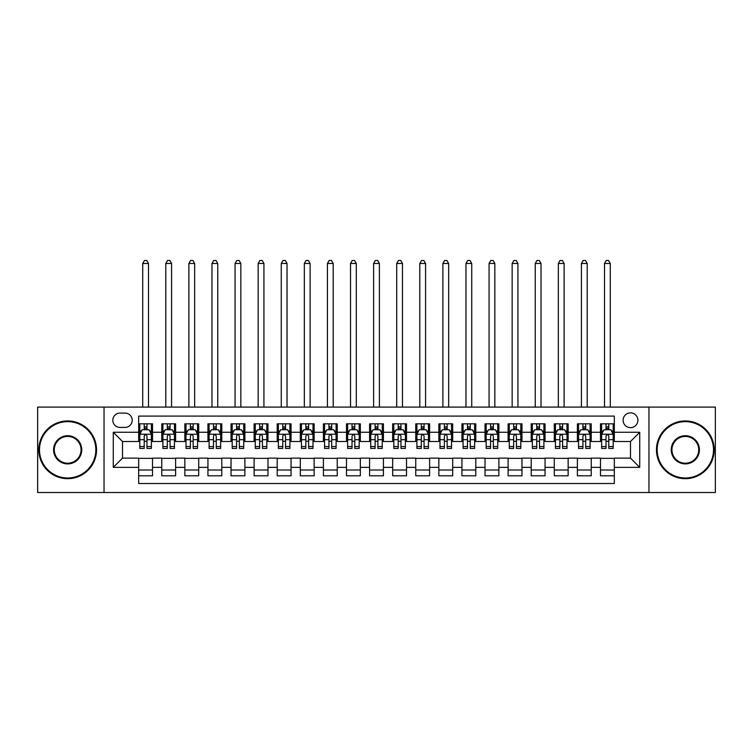 <?xml version="1.0" encoding="UTF-8"?>
<svg xmlns="http://www.w3.org/2000/svg" width="753" height="753" viewBox="0 0 753 753"><rect width="100%" height="100%" fill="white"/><g stroke="black" fill="none" stroke-linecap="round" stroke-linejoin="round"><path stroke-width="1.13" d="M630.496 412.87A7.389 7.389 0 0 0 623.108 420.259A7.389 7.389 0 0 0 630.496 427.648A7.389 7.389 0 0 0 637.885 420.259A7.389 7.389 0 0 0 630.496 412.87M648.964 492.528L715.35 492.528L715.35 407.091L648.964 407.091L648.964 492.528L104.036 492.528L104.036 407.091L37.65 407.091L37.65 492.528L104.036 492.528M614.326 423.835L600.48 423.835L600.48 432.26L591.237 432.26L591.237 441.503L600.48 441.503L600.48 432.26M591.237 432.26L591.237 423.835L577.382 423.835L577.382 432.26L568.148 432.26L568.148 441.503L577.382 441.503L577.382 432.26M568.148 432.26L568.148 423.835L554.293 423.835L554.293 432.26L545.059 432.26L545.059 441.503L554.293 441.503L554.293 432.26M545.059 432.26L545.059 423.835L531.204 423.835L531.204 432.26L521.97 432.26L521.97 441.503L531.204 441.503L531.204 432.26M521.97 432.26L521.97 423.835L508.115 423.835L508.115 432.26L498.881 432.26L498.881 441.503L508.115 441.503L508.115 432.26M498.881 432.26L498.881 423.835L485.026 423.835L485.026 432.26L475.792 432.26L475.792 441.503L485.026 441.503L485.026 432.26M475.792 432.26L475.792 423.835L461.937 423.835L461.937 432.26L452.694 432.26L452.694 441.503L461.937 441.503L461.937 432.26M452.694 432.26L452.694 423.835L438.848 423.835L438.848 432.26L429.605 432.26L429.605 441.503L438.848 441.503L438.848 432.26M429.605 432.26L429.605 423.835L415.75 423.835L415.75 432.26L406.516 432.26L406.516 441.503L415.75 441.503L415.75 432.26M406.516 432.26L406.516 423.835L392.661 423.835L392.661 432.26L383.428 432.26L383.428 441.503L392.661 441.503L392.661 432.26M383.428 432.26L383.428 423.835L369.572 423.835L369.572 432.26L360.339 432.26L360.339 441.503L369.572 441.503L369.572 432.26M360.339 432.26L360.339 423.835L346.484 423.835L346.484 432.26L337.25 432.26L337.25 441.503L346.484 441.503L346.484 432.26M337.25 432.26L337.25 423.835L323.395 423.835L323.395 432.26L314.152 432.26L314.152 441.503L323.395 441.503L323.395 432.26M314.152 432.26L314.152 423.835L300.306 423.835L300.306 432.26L291.063 432.26L291.063 441.503L300.306 441.503L300.306 432.26M291.063 432.26L291.063 423.835L277.208 423.835L277.208 432.26L267.974 432.26L267.974 441.503L277.208 441.503L277.208 432.26M267.974 432.26L267.974 423.835L254.119 423.835L254.119 432.26L244.885 432.26L244.885 441.503L254.119 441.503L254.119 432.26M244.885 432.26L244.885 423.835L231.03 423.835L231.03 432.26L221.796 432.26L221.796 441.503L231.03 441.503L231.03 432.26M221.796 432.26L221.796 423.835L207.941 423.835L207.941 432.26L198.707 432.26L198.707 441.503L207.941 441.503L207.941 432.26M198.707 432.26L198.707 423.835L184.852 423.835L184.852 432.26L175.618 432.26L175.618 441.503L184.852 441.503L184.852 432.26M175.618 432.26L175.618 423.835L161.763 423.835L161.763 441.503L152.52 441.503L152.52 423.835L138.674 423.835M138.674 475.792L152.52 475.792L152.52 458.125L161.763 458.125L161.763 475.792L175.618 475.792L175.618 458.125L184.852 458.125L184.852 467.359L175.618 467.359M184.852 467.359L184.852 475.792L198.707 475.792L198.707 458.125L207.941 458.125L207.941 467.359L198.707 467.359M207.941 467.359L207.941 475.792L221.796 475.792L221.796 458.125L231.03 458.125L231.03 467.359L221.796 467.359M231.03 467.359L231.03 475.792L244.885 475.792L244.885 458.125L254.119 458.125L254.119 467.359L244.885 467.359M254.119 467.359L254.119 475.792L267.974 475.792L267.974 458.125L277.208 458.125L277.208 467.359L267.974 467.359M277.208 467.359L277.208 475.792L291.063 475.792L291.063 458.125L300.306 458.125L300.306 467.359L291.063 467.359M300.306 467.359L300.306 475.792L314.152 475.792L314.152 458.125L323.395 458.125L323.395 467.359L314.152 467.359M323.395 467.359L323.395 475.792L337.25 475.792L337.25 458.125L346.484 458.125L346.484 467.359L337.25 467.359M346.484 467.359L346.484 475.792L360.339 475.792L360.339 458.125L369.572 458.125L369.572 467.359L360.339 467.359M369.572 467.359L369.572 475.792L383.428 475.792L383.428 458.125L392.661 458.125L392.661 467.359L383.428 467.359M392.661 467.359L392.661 475.792L406.516 475.792L406.516 458.125L415.75 458.125L415.75 467.359L406.516 467.359M415.75 467.359L415.75 475.792L429.605 475.792L429.605 458.125L438.848 458.125L438.848 467.359L429.605 467.359M438.848 467.359L438.848 475.792L452.694 475.792L452.694 458.125L461.937 458.125L461.937 467.359L452.694 467.359M461.937 467.359L461.937 475.792L475.792 475.792L475.792 458.125L485.026 458.125L485.026 467.359L475.792 467.359M485.026 467.359L485.026 475.792L498.881 475.792L498.881 458.125L508.115 458.125L508.115 467.359L498.881 467.359M508.115 467.359L508.115 475.792L521.97 475.792L521.97 458.125L531.204 458.125L531.204 467.359L521.97 467.359M531.204 467.359L531.204 475.792L545.059 475.792L545.059 458.125L554.293 458.125L554.293 467.359L545.059 467.359M554.293 467.359L554.293 475.792L568.148 475.792L568.148 458.125L577.382 458.125L577.382 467.359L568.148 467.359M577.382 467.359L577.382 475.792L591.237 475.792L591.237 458.125L600.48 458.125L600.48 467.359L591.237 467.359M119.962 427.412L125.045 427.412A7.154 7.154 0 0 0 132.208 420.259A7.154 7.154 0 0 0 125.045 413.096L119.962 413.096A7.154 7.154 0 0 0 112.809 420.259A7.154 7.154 0 0 0 119.962 427.412M648.964 407.091L104.036 407.091M614.326 432.26L614.326 416.098L138.674 416.098L138.674 441.503L122.504 441.503L122.504 458.125L138.674 458.125L138.674 483.52L614.326 483.52L614.326 458.125L630.496 458.125L630.496 441.503L614.326 441.503L614.326 432.26L639.73 432.26L639.73 467.359L614.326 467.359M138.674 467.359L113.27 467.359L113.27 432.26L138.674 432.26M600.48 467.359L600.48 475.792L614.326 475.792M138.674 429.605L139.823 429.605M144.209 429.605L146.986 429.605M151.372 429.605L152.52 429.605M138.674 441.267L139.823 441.267M144.209 441.267L146.986 441.267M151.372 441.267L152.52 441.267M138.674 458.351L152.52 458.351M138.674 470.013L152.52 470.013M161.763 441.267L162.912 441.267M167.298 441.267L170.074 441.267M174.461 441.267L175.618 441.267M161.763 429.605L162.912 429.605M167.298 429.605L170.074 429.605M174.461 429.605L175.618 429.605M161.763 458.351L175.618 458.351M161.763 470.013L175.618 470.013M184.852 458.351L198.707 458.351M184.852 470.013L198.707 470.013M184.852 429.605L186 429.605M190.396 429.605L193.163 429.605M197.55 429.605L198.707 429.605M184.852 441.267L186 441.267M190.396 441.267L193.163 441.267M197.55 441.267L198.707 441.267M207.941 458.351L221.796 458.351M207.941 470.013L221.796 470.013M207.941 429.605L209.099 429.605M213.485 429.605L216.252 429.605M220.638 429.605L221.796 429.605M207.941 441.267L209.099 441.267M213.485 441.267L216.252 441.267M220.638 441.267L221.796 441.267M231.03 458.351L244.885 458.351M231.03 470.013L244.885 470.013M231.03 429.605L232.188 429.605M236.574 429.605L239.341 429.605M243.727 429.605L244.885 429.605M231.03 441.267L232.188 441.267M236.574 441.267L239.341 441.267M243.727 441.267L244.885 441.267M254.119 458.351L267.974 458.351M254.119 470.013L267.974 470.013M254.119 429.605L255.276 429.605M259.663 429.605L262.43 429.605M266.826 429.605L267.974 429.605M254.119 441.267L255.276 441.267M259.663 441.267L262.43 441.267M266.826 441.267L267.974 441.267M277.208 458.351L291.063 458.351M277.208 470.013L291.063 470.013M277.208 429.605L278.365 429.605M282.751 429.605L285.528 429.605M289.914 429.605L291.063 429.605M277.208 441.267L278.365 441.267M282.751 441.267L285.528 441.267M289.914 441.267L291.063 441.267M300.306 458.351L314.152 458.351M300.306 470.013L314.152 470.013M300.306 429.605L301.454 429.605M305.84 429.605L308.617 429.605M313.003 429.605L314.152 429.605M300.306 441.267L301.454 441.267M305.84 441.267L308.617 441.267M313.003 441.267L314.152 441.267M323.395 458.351L337.25 458.351M323.395 470.013L337.25 470.013M323.395 429.605L324.543 429.605M328.939 429.605L331.706 429.605M336.092 429.605L337.25 429.605M323.395 441.267L324.543 441.267M328.939 441.267L331.706 441.267M336.092 441.267L337.25 441.267M346.484 458.351L360.339 458.351M346.484 470.013L360.339 470.013M346.484 429.605L347.641 429.605M352.028 429.605L354.795 429.605M359.181 429.605L360.339 429.605M346.484 441.267L347.641 441.267M352.028 441.267L354.795 441.267M359.181 441.267L360.339 441.267M369.572 458.351L383.428 458.351M369.572 470.013L383.428 470.013M369.572 429.605L370.73 429.605M375.116 429.605L377.884 429.605M382.27 429.605L383.428 429.605M369.572 441.267L370.73 441.267M375.116 441.267L377.884 441.267M382.27 441.267L383.428 441.267M392.661 458.351L406.516 458.351M392.661 470.013L406.516 470.013M392.661 429.605L393.819 429.605M398.205 429.605L400.973 429.605M405.359 429.605L406.516 429.605M392.661 441.267L393.819 441.267M398.205 441.267L400.973 441.267M405.359 441.267L406.516 441.267M415.75 458.351L429.605 458.351M415.75 470.013L429.605 470.013M415.75 429.605L416.908 429.605M421.294 429.605L424.061 429.605M428.457 429.605L429.605 429.605M415.75 441.267L416.908 441.267M421.294 441.267L424.061 441.267M428.457 441.267L429.605 441.267M438.848 458.351L452.694 458.351M438.848 470.013L452.694 470.013M438.848 429.605L439.997 429.605M444.383 429.605L447.16 429.605M451.546 429.605L452.694 429.605M438.848 441.267L439.997 441.267M444.383 441.267L447.16 441.267M451.546 441.267L452.694 441.267M461.937 458.351L475.792 458.351M461.937 470.013L475.792 470.013M461.937 429.605L463.086 429.605M467.472 429.605L470.249 429.605M474.635 429.605L475.792 429.605M461.937 441.267L463.086 441.267M467.472 441.267L470.249 441.267M474.635 441.267L475.792 441.267M485.026 458.351L498.881 458.351M485.026 470.013L498.881 470.013M485.026 429.605L486.174 429.605M490.57 429.605L493.337 429.605M497.724 429.605L498.881 429.605M485.026 441.267L486.174 441.267M490.57 441.267L493.337 441.267M497.724 441.267L498.881 441.267M508.115 458.351L521.97 458.351M508.115 470.013L521.97 470.013M508.115 429.605L509.273 429.605M513.659 429.605L516.426 429.605M520.812 429.605L521.97 429.605M508.115 441.267L509.273 441.267M513.659 441.267L516.426 441.267M520.812 441.267L521.97 441.267M531.204 458.351L545.059 458.351M531.204 470.013L545.059 470.013M531.204 429.605L532.362 429.605M536.748 429.605L539.515 429.605M543.901 429.605L545.059 429.605M531.204 441.267L532.362 441.267M536.748 441.267L539.515 441.267M543.901 441.267L545.059 441.267M554.293 458.351L568.148 458.351M554.293 470.013L568.148 470.013M554.293 429.605L555.45 429.605M559.837 429.605L562.604 429.605M567 429.605L568.148 429.605M554.293 441.267L555.45 441.267M559.837 441.267L562.604 441.267M567 441.267L568.148 441.267M577.382 458.351L591.237 458.351M577.382 470.013L591.237 470.013M577.382 429.605L578.539 429.605M582.926 429.605L585.702 429.605M590.088 429.605L591.237 429.605M577.382 441.267L578.539 441.267M582.926 441.267L585.702 441.267M590.088 441.267L591.237 441.267M600.48 458.351L614.326 458.351M600.48 470.013L614.326 470.013M600.48 429.605L601.628 429.605M606.014 429.605L608.791 429.605M613.177 429.605L614.326 429.605M600.48 441.267L601.628 441.267M606.014 441.267L608.791 441.267M613.177 441.267L614.326 441.267M122.504 441.503L113.27 432.26M122.504 458.125L113.27 467.359M639.73 432.26L630.496 441.503M639.73 467.359L630.496 458.125M146.986 426.838L144.209 426.838M151.372 446.548L146.986 446.548L146.986 448.43L151.372 448.43L151.372 434.34L149.056 429.728L142.138 429.728L139.823 434.34L139.823 448.43L144.209 448.43L144.209 446.548L139.823 446.548M139.823 434.34L139.823 423.835M151.372 434.34L151.372 423.835M144.209 429.728L144.209 423.835M146.986 423.835L146.986 429.728M146.986 446.548L146.986 436.072C146.063 434.293 145.141 434.293 144.209 436.072L144.209 446.548M148.482 407.091L148.482 263.475L142.712 263.475L142.712 407.091M142.712 263.475L144.444 260.472L146.75 260.472L148.482 263.475M67.666 421.642A28.172 28.172 0 0 0 39.495 449.814A28.172 28.172 0 0 0 67.666 477.986A28.172 28.172 0 0 0 95.838 449.814A28.172 28.172 0 0 0 67.666 421.642M67.666 478.673A28.859 28.859 0 0 1 38.808 449.814A28.859 28.859 0 0 1 67.666 420.946A28.859 28.859 0 0 1 96.535 449.814A28.859 28.859 0 0 1 67.666 478.673M67.666 435.723A14.081 14.081 0 0 1 81.757 449.814A14.081 14.081 0 0 1 67.666 463.895A14.081 14.081 0 0 1 53.585 449.814A14.081 14.081 0 0 1 67.666 435.723M67.666 463.208A13.394 13.394 0 0 0 81.06 449.814A13.394 13.394 0 0 0 67.666 436.42A13.394 13.394 0 0 0 54.272 449.814A13.394 13.394 0 0 0 67.666 463.208M685.334 421.642A28.172 28.172 0 0 0 657.162 449.814A28.172 28.172 0 0 0 685.334 477.986A28.172 28.172 0 0 0 713.505 449.814A28.172 28.172 0 0 0 685.334 421.642M685.334 478.673A28.859 28.859 0 0 1 656.465 449.814A28.859 28.859 0 0 1 685.334 420.946A28.859 28.859 0 0 1 714.192 449.814A28.859 28.859 0 0 1 685.334 478.673M685.334 435.723A14.081 14.081 0 0 1 699.415 449.814A14.081 14.081 0 0 1 685.334 463.895A14.081 14.081 0 0 1 671.243 449.814A14.081 14.081 0 0 1 685.334 435.723M685.334 463.208A13.394 13.394 0 0 0 698.728 449.814A13.394 13.394 0 0 0 685.334 436.42A13.394 13.394 0 0 0 671.94 449.814A13.394 13.394 0 0 0 685.334 463.208M170.074 426.838L167.298 426.838M174.461 446.548L170.074 446.548L170.074 448.43L174.461 448.43L174.461 434.34L172.155 429.728L165.227 429.728L162.912 434.34L162.912 448.43L167.298 448.43L167.298 446.548L162.912 446.548M162.912 434.34L162.912 423.835M174.461 434.34L174.461 423.835M167.298 429.728L167.298 423.835M170.074 423.835L170.074 429.728M170.074 446.548L170.074 436.072C169.152 434.293 168.23 434.293 167.298 436.072L167.298 446.548M171.571 407.091L171.571 263.475L165.801 263.475L165.801 407.091M165.801 263.475L167.533 260.472L169.839 260.472L171.571 263.475M193.163 426.838L190.396 426.838M197.55 446.548L193.163 446.548L193.163 448.43L197.55 448.43L197.55 434.34L195.243 429.728L188.316 429.728L186 434.34L186 448.43L190.396 448.43L190.396 446.548L186 446.548M186 434.34L186 423.835M197.55 434.34L197.55 423.835M190.396 429.728L190.396 423.835M193.163 423.835L193.163 429.728M193.163 446.548L193.163 436.072C192.241 434.293 191.318 434.293 190.396 436.072L190.396 446.548M194.66 407.091L194.66 263.475L188.89 263.475L188.89 407.091M188.89 263.475L190.622 260.472L192.928 260.472L194.66 263.475M216.252 426.838L213.485 426.838M220.638 446.548L216.252 446.548L216.252 448.43L220.638 448.43L220.638 434.34L218.332 429.728L211.405 429.728L209.099 434.34L209.099 448.43L213.485 448.43L213.485 446.548L209.099 446.548M209.099 434.34L209.099 423.835M220.638 434.34L220.638 423.835M213.485 429.728L213.485 423.835M216.252 423.835L216.252 429.728M216.252 446.548L216.252 436.072C215.33 434.293 214.407 434.293 213.485 436.072L213.485 446.548M217.758 407.091L217.758 263.475L211.979 263.475L211.979 407.091M211.979 263.475L213.711 260.472L216.026 260.472L217.758 263.475M239.341 426.838L236.574 426.838M243.727 446.548L239.341 446.548L239.341 448.43L243.727 448.43L243.727 434.34L241.421 429.728L234.494 429.728L232.188 434.34L232.188 448.43L236.574 448.43L236.574 446.548L232.188 446.548M232.188 434.34L232.188 423.835M243.727 434.34L243.727 423.835M236.574 429.728L236.574 423.835M239.341 423.835L239.341 429.728M239.341 446.548L239.341 436.072C238.419 434.293 237.496 434.293 236.574 436.072L236.574 446.548M240.847 407.091L240.847 263.475L235.068 263.475L235.068 407.091M235.068 263.475L236.8 260.472L239.115 260.472L240.847 263.475M262.43 426.838L259.663 426.838M266.826 446.548L262.43 446.548L262.43 448.43L266.826 448.43L266.826 434.34L264.51 429.728L257.582 429.728L255.276 434.34L255.276 448.43L259.663 448.43L259.663 446.548L255.276 446.548M255.276 434.34L255.276 423.835M266.826 434.34L266.826 423.835M259.663 429.728L259.663 423.835M262.43 423.835L262.43 429.728M262.43 446.548L262.43 436.072C261.507 434.293 260.585 434.293 259.663 436.072L259.663 446.548M263.936 407.091L263.936 263.475L258.166 263.475L258.166 407.091M258.166 263.475L259.898 260.472L262.204 260.472L263.936 263.475M285.528 426.838L282.751 426.838M289.914 446.548L285.528 446.548L285.528 448.43L289.914 448.43L289.914 434.34L287.599 429.728L280.671 429.728L278.365 434.34L278.365 448.43L282.751 448.43L282.751 446.548L278.365 446.548M278.365 434.34L278.365 423.835M289.914 434.34L289.914 423.835M282.751 429.728L282.751 423.835M285.528 423.835L285.528 429.728M285.528 446.548L285.528 436.072C284.606 434.293 283.674 434.293 282.751 436.072L282.751 446.548M287.025 407.091L287.025 263.475L281.255 263.475L281.255 407.091M281.255 263.475L282.987 260.472L285.293 260.472L287.025 263.475M308.617 426.838L305.84 426.838M313.003 446.548L308.617 446.548L308.617 448.43L313.003 448.43L313.003 434.34L310.697 429.728L303.77 429.728L301.454 434.34L301.454 448.43L305.84 448.43L305.84 446.548L301.454 446.548M301.454 434.34L301.454 423.835M313.003 434.34L313.003 423.835M305.84 429.728L305.84 423.835M308.617 423.835L308.617 429.728M308.617 446.548L308.617 436.072C307.695 434.293 306.772 434.293 305.84 436.072L305.84 446.548M310.114 407.091L310.114 263.475L304.344 263.475L304.344 407.091M304.344 263.475L306.076 260.472L308.382 260.472L310.114 263.475M331.706 426.838L328.939 426.838M336.092 446.548L331.706 446.548L331.706 448.43L336.092 448.43L336.092 434.34L333.786 429.728L326.858 429.728L324.543 434.34L324.543 448.43L328.939 448.43L328.939 446.548L324.543 446.548M324.543 434.34L324.543 423.835M336.092 434.34L336.092 423.835M328.939 429.728L328.939 423.835M331.706 423.835L331.706 429.728M331.706 446.548L331.706 436.072C330.783 434.293 329.861 434.293 328.939 436.072L328.939 446.548M333.202 407.091L333.202 263.475L327.433 263.475L327.433 407.091M327.433 263.475L329.165 260.472L331.471 260.472L333.202 263.475M354.795 426.838L352.028 426.838M359.181 446.548L354.795 446.548L354.795 448.43L359.181 448.43L359.181 434.34L356.875 429.728L349.947 429.728L347.641 434.34L347.641 448.43L352.028 448.43L352.028 446.548L347.641 446.548M347.641 434.34L347.641 423.835M359.181 434.34L359.181 423.835M352.028 429.728L352.028 423.835M354.795 423.835L354.795 429.728M354.795 446.548L354.795 436.072C353.872 434.293 352.95 434.293 352.028 436.072L352.028 446.548M356.291 407.091L356.291 263.475L350.522 263.475L350.522 407.091M350.522 263.475L352.253 260.472L354.569 260.472L356.291 263.475M377.884 426.838L375.116 426.838M382.27 446.548L377.884 446.548L377.884 448.43L382.27 448.43L382.27 434.34L379.964 429.728L373.036 429.728L370.73 434.34L370.73 448.43L375.116 448.43L375.116 446.548L370.73 446.548M370.73 434.34L370.73 423.835M382.27 434.34L382.27 423.835M375.116 429.728L375.116 423.835M377.884 423.835L377.884 429.728M377.884 446.548L377.884 436.072C376.961 434.293 376.039 434.293 375.116 436.072L375.116 446.548M379.39 407.091L379.39 263.475L373.61 263.475L373.61 407.091M373.61 263.475L375.342 260.472L377.658 260.472L379.39 263.475M400.973 426.838L398.205 426.838M405.359 446.548L400.973 446.548L400.973 448.43L405.359 448.43L405.359 434.34L403.053 429.728L396.125 429.728L393.819 434.34L393.819 448.43L398.205 448.43L398.205 446.548L393.819 446.548M393.819 434.34L393.819 423.835M405.359 434.34L405.359 423.835M398.205 429.728L398.205 423.835M400.973 423.835L400.973 429.728M400.973 446.548L400.973 436.072C400.05 434.293 399.128 434.293 398.205 436.072L398.205 446.548M402.479 407.091L402.479 263.475L396.709 263.475L396.709 407.091M396.709 263.475L398.431 260.472L400.747 260.472L402.479 263.475M424.061 426.838L421.294 426.838M428.457 446.548L424.061 446.548L424.061 448.43L428.457 448.43L428.457 434.34L426.142 429.728L419.214 429.728L416.908 434.34L416.908 448.43L421.294 448.43L421.294 446.548L416.908 446.548M416.908 434.34L416.908 423.835M428.457 434.34L428.457 423.835M421.294 429.728L421.294 423.835M424.061 423.835L424.061 429.728M424.061 446.548L424.061 436.072C423.139 434.293 422.217 434.293 421.294 436.072L421.294 446.548M425.567 407.091L425.567 263.475L419.798 263.475L419.798 407.091M419.798 263.475L421.529 260.472L423.835 260.472L425.567 263.475M447.16 426.838L444.383 426.838M451.546 446.548L447.16 446.548L447.16 448.43L451.546 448.43L451.546 434.34L449.23 429.728L442.303 429.728L439.997 434.34L439.997 448.43L444.383 448.43L444.383 446.548L439.997 446.548M439.997 434.34L439.997 423.835M451.546 434.34L451.546 423.835M444.383 429.728L444.383 423.835M447.16 423.835L447.16 429.728M447.16 446.548L447.16 436.072C446.237 434.293 445.315 434.293 444.383 436.072L444.383 446.548M448.656 407.091L448.656 263.475L442.886 263.475L442.886 407.091M442.886 263.475L444.618 260.472L446.924 260.472L448.656 263.475M470.249 426.838L467.472 426.838M474.635 446.548L470.249 446.548L470.249 448.43L474.635 448.43L474.635 434.34L472.329 429.728L465.401 429.728L463.086 434.34L463.086 448.43L467.472 448.43L467.472 446.548L463.086 446.548M463.086 434.34L463.086 423.835M474.635 434.34L474.635 423.835M467.472 429.728L467.472 423.835M470.249 423.835L470.249 429.728M470.249 446.548L470.249 436.072C469.326 434.293 468.404 434.293 467.472 436.072L467.472 446.548M471.745 407.091L471.745 263.475L465.975 263.475L465.975 407.091M465.975 263.475L467.707 260.472L470.013 260.472L471.745 263.475M493.337 426.838L490.57 426.838M497.724 446.548L493.337 446.548L493.337 448.43L497.724 448.43L497.724 434.34L495.418 429.728L488.49 429.728L486.174 434.34L486.174 448.43L490.57 448.43L490.57 446.548L486.174 446.548M486.174 434.34L486.174 423.835M497.724 434.34L497.724 423.835M490.57 429.728L490.57 423.835M493.337 423.835L493.337 429.728M493.337 446.548L493.337 436.072C492.415 434.293 491.493 434.293 490.57 436.072L490.57 446.548M494.834 407.091L494.834 263.475L489.064 263.475L489.064 407.091M489.064 263.475L490.796 260.472L493.102 260.472L494.834 263.475M516.426 426.838L513.659 426.838M520.812 446.548L516.426 446.548L516.426 448.43L520.812 448.43L520.812 434.34L518.506 429.728L511.579 429.728L509.273 434.34L509.273 448.43L513.659 448.43L513.659 446.548L509.273 446.548M509.273 434.34L509.273 423.835M520.812 434.34L520.812 423.835M513.659 429.728L513.659 423.835M516.426 423.835L516.426 429.728M516.426 446.548L516.426 436.072C515.504 434.293 514.581 434.293 513.659 436.072L513.659 446.548M517.932 407.091L517.932 263.475L512.153 263.475L512.153 407.091M512.153 263.475L513.885 260.472L516.2 260.472L517.932 263.475M539.515 426.838L536.748 426.838M543.901 446.548L539.515 446.548L539.515 448.43L543.901 448.43L543.901 434.34L541.595 429.728L534.668 429.728L532.362 434.34L532.362 448.43L536.748 448.43L536.748 446.548L532.362 446.548M532.362 434.34L532.362 423.835M543.901 434.34L543.901 423.835M536.748 429.728L536.748 423.835M539.515 423.835L539.515 429.728M539.515 446.548L539.515 436.072C538.593 434.293 537.67 434.293 536.748 436.072L536.748 446.548M541.021 407.091L541.021 263.475L535.242 263.475L535.242 407.091M535.242 263.475L536.974 260.472L539.289 260.472L541.021 263.475M562.604 426.838L559.837 426.838M567 446.548L562.604 446.548L562.604 448.43L567 448.43L567 434.34L564.684 429.728L557.757 429.728L555.45 434.34L555.45 448.43L559.837 448.43L559.837 446.548L555.45 446.548M555.45 434.34L555.45 423.835M567 434.34L567 423.835M559.837 429.728L559.837 423.835M562.604 423.835L562.604 429.728M562.604 446.548L562.604 436.072C561.682 434.293 560.759 434.293 559.837 436.072L559.837 446.548M564.11 407.091L564.11 263.475L558.34 263.475L558.34 407.091M558.34 263.475L560.072 260.472L562.378 260.472L564.11 263.475M585.702 426.838L582.926 426.838M590.088 446.548L585.702 446.548L585.702 448.43L590.088 448.43L590.088 434.34L587.773 429.728L580.845 429.728L578.539 434.34L578.539 448.43L582.926 448.43L582.926 446.548L578.539 446.548M578.539 434.34L578.539 423.835M590.088 434.34L590.088 423.835M582.926 429.728L582.926 423.835M585.702 423.835L585.702 429.728M585.702 446.548L585.702 436.072C584.78 434.293 583.848 434.293 582.926 436.072L582.926 446.548M587.199 407.091L587.199 263.475L581.429 263.475L581.429 407.091M581.429 263.475L583.161 260.472L585.467 260.472L587.199 263.475M608.791 426.838L606.014 426.838M613.177 446.548L608.791 446.548L608.791 448.43L613.177 448.43L613.177 434.34L610.862 429.728L603.944 429.728L601.628 434.34L601.628 448.43L606.014 448.43L606.014 446.548L601.628 446.548M601.628 434.34L601.628 423.835M613.177 434.34L613.177 423.835M606.014 429.728L606.014 423.835M608.791 423.835L608.791 429.728M608.791 446.548L608.791 436.072C607.869 434.293 606.946 434.293 606.014 436.072L606.014 446.548M610.288 407.091L610.288 263.475L604.518 263.475L604.518 407.091M604.518 263.475L606.25 260.472L608.556 260.472L610.288 263.475M161.763 467.359L152.52 467.359M161.763 432.26L152.52 432.26M151.315 434.227L139.879 434.227M139.823 430.998L141.498 430.998M149.696 430.998L151.372 430.998M144.209 439.696L139.823 439.696M151.372 439.696L146.986 439.696M146.986 428.306L144.209 428.306M174.404 434.227L162.968 434.227M162.912 430.998L164.587 430.998M172.785 430.998L174.461 430.998M167.298 439.696L162.912 439.696M174.461 439.696L170.074 439.696M170.074 428.306L167.298 428.306M197.493 434.227L186.066 434.227M186 430.998L187.676 430.998M195.874 430.998L197.55 430.998M190.396 439.696L186 439.696M197.55 439.696L193.163 439.696M193.163 428.306L190.396 428.306M220.582 434.227L209.155 434.227M209.099 430.998L210.765 430.998M218.963 430.998L220.638 430.998M213.485 439.696L209.099 439.696M220.638 439.696L216.252 439.696M216.252 428.306L213.485 428.306M243.671 434.227L232.244 434.227M232.188 430.998L233.863 430.998M242.061 430.998L243.727 430.998M236.574 439.696L232.188 439.696M243.727 439.696L239.341 439.696M239.341 428.306L236.574 428.306M266.76 434.227L255.333 434.227M255.276 430.998L256.952 430.998M265.15 430.998L266.826 430.998M259.663 439.696L255.276 439.696M266.826 439.696L262.43 439.696M262.43 428.306L259.663 428.306M289.858 434.227L278.422 434.227M278.365 430.998L280.041 430.998M288.239 430.998L289.914 430.998M282.751 439.696L278.365 439.696M289.914 439.696L285.528 439.696M285.528 428.306L282.751 428.306M312.947 434.227L301.511 434.227M301.454 430.998L303.13 430.998M311.328 430.998L313.003 430.998M305.84 439.696L301.454 439.696M313.003 439.696L308.617 439.696M308.617 428.306L305.84 428.306M336.036 434.227L324.609 434.227M324.543 430.998L326.218 430.998M334.417 430.998L336.092 430.998M328.939 439.696L324.543 439.696M336.092 439.696L331.706 439.696M331.706 428.306L328.939 428.306M359.125 434.227L347.698 434.227M347.641 430.998L349.307 430.998M357.506 430.998L359.181 430.998M352.028 439.696L347.641 439.696M359.181 439.696L354.795 439.696M354.795 428.306L352.028 428.306M382.213 434.227L370.787 434.227M370.73 430.998L372.406 430.998M380.594 430.998L382.27 430.998M375.116 439.696L370.73 439.696M382.27 439.696L377.884 439.696M377.884 428.306L375.116 428.306M405.302 434.227L393.875 434.227M393.819 430.998L395.494 430.998M403.693 430.998L405.359 430.998M398.205 439.696L393.819 439.696M405.359 439.696L400.973 439.696M400.973 428.306L398.205 428.306M428.391 434.227L416.964 434.227M416.908 430.998L418.583 430.998M426.782 430.998L428.457 430.998M421.294 439.696L416.908 439.696M428.457 439.696L424.061 439.696M424.061 428.306L421.294 428.306M451.489 434.227L440.053 434.227M439.997 430.998L441.672 430.998M449.87 430.998L451.546 430.998M444.383 439.696L439.997 439.696M451.546 439.696L447.16 439.696M447.16 428.306L444.383 428.306M474.578 434.227L463.142 434.227M463.086 430.998L464.761 430.998M472.959 430.998L474.635 430.998M467.472 439.696L463.086 439.696M474.635 439.696L470.249 439.696M470.249 428.306L467.472 428.306M497.667 434.227L486.24 434.227M486.174 430.998L487.85 430.998M496.048 430.998L497.724 430.998M490.57 439.696L486.174 439.696M497.724 439.696L493.337 439.696M493.337 428.306L490.57 428.306M520.756 434.227L509.329 434.227M509.273 430.998L510.939 430.998M519.137 430.998L520.812 430.998M513.659 439.696L509.273 439.696M520.812 439.696L516.426 439.696M516.426 428.306L513.659 428.306M543.845 434.227L532.418 434.227M532.362 430.998L534.037 430.998M542.235 430.998L543.901 430.998M536.748 439.696L532.362 439.696M543.901 439.696L539.515 439.696M539.515 428.306L536.748 428.306M566.934 434.227L555.507 434.227M555.45 430.998L557.126 430.998M565.324 430.998L567 430.998M559.837 439.696L555.45 439.696M567 439.696L562.604 439.696M562.604 428.306L559.837 428.306M590.032 434.227L578.596 434.227M578.539 430.998L580.215 430.998M588.413 430.998L590.088 430.998M582.926 439.696L578.539 439.696M590.088 439.696L585.702 439.696M585.702 428.306L582.926 428.306M613.121 434.227L601.685 434.227M601.628 430.998L603.304 430.998M611.502 430.998L613.177 430.998M606.014 439.696L601.628 439.696M613.177 439.696L608.791 439.696M608.791 428.306L606.014 428.306"/></g></svg>
